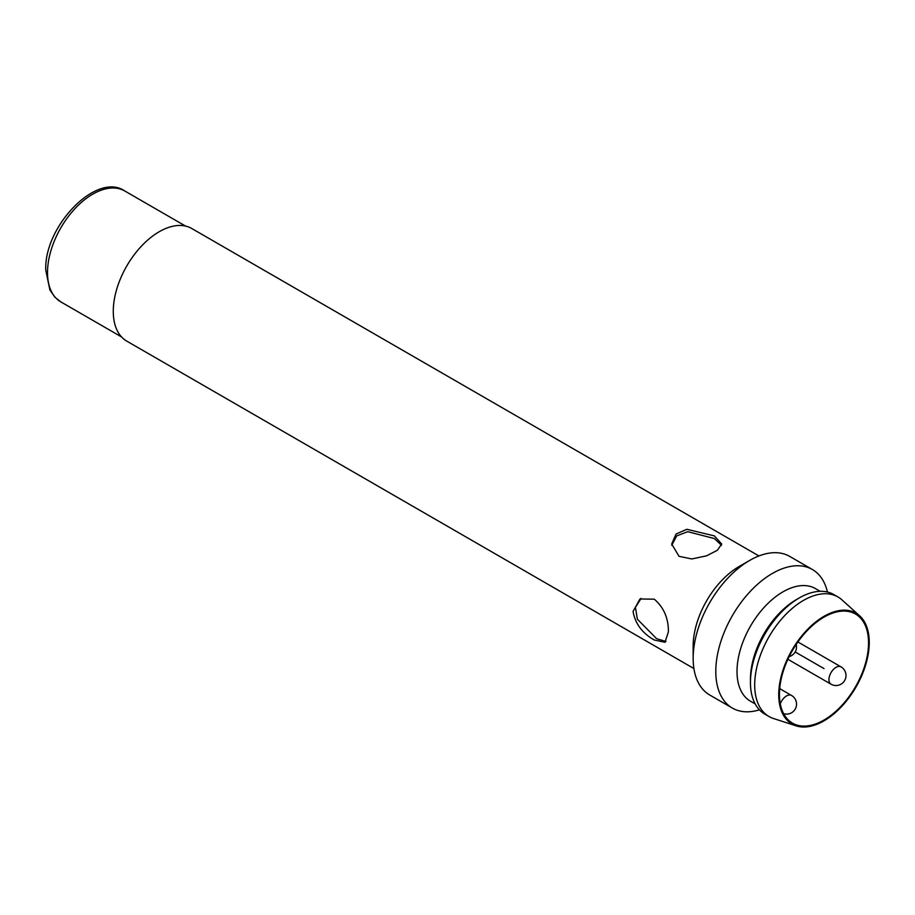 <?xml version="1.0" encoding="UTF-8"?>
<svg xmlns="http://www.w3.org/2000/svg" width="915" height="915" viewBox="0 0 915 915"><rect width="100%" height="100%" fill="white"/><g stroke="black" fill="none" stroke-linecap="round" stroke-linejoin="round"><path stroke-width="1.37" d="M820.16 591.319L815.482 588.608A65.011 37.526 120 0 0 765.386 606.027A65.011 37.526 120 0 0 737.01 671.45A65.011 37.526 120 0 0 750.472 701.21L755.161 703.91M759.416 709.846A80.005 46.196 -60 0 1 732.366 708.073A80.005 46.196 -60 0 1 715.793 671.45A80.005 46.196 -60 0 1 750.712 590.93A80.005 46.196 -60 0 1 812.371 569.496A80.005 46.196 -60 0 1 827.435 592.039M750.449 679.205A65.011 37.526 -60 0 1 796.405 599.588L799.241 597.952A69.002 39.837 120 0 0 750.449 682.464L750.449 679.205M796.13 725.858A64.004 36.955 -60 0 1 778.734 694.714A64.004 36.955 -60 0 1 809.26 627.679A64.004 36.955 -60 0 1 859.654 615.818A64.004 36.955 -60 0 1 869.25 642.456A64.004 36.955 -60 0 1 843.836 704.104A64.004 36.955 -60 0 1 796.13 725.858L773.438 718.492A69.002 39.837 -60 0 1 768.977 716.514A69.002 39.837 -60 0 1 754.692 684.923A69.002 39.837 -60 0 1 784.807 615.475A69.002 39.837 -60 0 1 837.991 596.98L833.748 594.533A69.002 39.837 120 0 0 799.241 597.952M750.449 682.464A69.002 39.837 120 0 0 764.734 714.055L768.977 716.514M837.991 596.98A69.002 39.837 -60 0 1 841.937 599.863L859.654 615.818M868.541 642.868A63.009 36.383 120 0 0 855.491 614.022A63.009 36.383 120 0 0 806.938 630.904A63.009 36.383 120 0 0 779.443 694.313A63.009 36.383 120 0 0 792.493 723.147A63.009 36.383 120 0 0 841.045 706.277A63.009 36.383 120 0 0 868.541 642.868M812.371 569.496L789.737 556.423A80.005 46.196 120 0 0 749.74 560.392A80.005 46.196 120 0 0 693.158 658.377A80.005 46.196 120 0 0 709.731 695.011L732.366 708.073M693.158 658.377L693.158 646.127A65.011 37.526 -60 0 1 739.126 566.511L749.74 560.392M654.271 640.008L664.965 642.284L668.408 631.842C668.51 618.277 663.798 607.388 654.271 599.176L639.962 598.982L633.054 611.426C635.216 623.687 642.284 633.214 654.271 640.008M758.924 555.954L191.75 228.498A65.011 37.526 120 0 0 141.653 245.918A65.011 37.526 120 0 0 113.277 311.34A65.011 37.526 120 0 0 126.739 341.101L693.913 668.556M671.759 545.294L676.688 535.893L687.737 531.684L714.375 538.558L721.512 545.306M641.083 598.399L635.433 607.388L637.366 619.192L656.581 638.67L665.983 641.472M679.021 556.309L671.702 544.025L676.025 534.051L686.868 529.293L714.375 535.893L721.695 544.025L717.36 550.281L706.506 555.851L691.774 558.962L679.021 556.309M823.992 668.591L795.169 651.949M779.694 688.629L791.509 695.446A9.996 5.776 120 0 0 786.511 695.938A9.996 5.776 120 0 0 780.289 703.818M836.013 667.367A9.996 5.776 120 0 0 828.944 679.616A9.996 5.776 120 0 0 831.014 684.191A9.996 9.996 0 0 0 846.009 675.533A9.996 9.996 0 0 0 841.011 666.863A9.996 5.776 120 0 0 836.013 667.367M121.558 336.949L60.767 301.847A64.004 36.955 -60 0 1 47.511 272.544A64.004 36.955 -60 0 1 75.442 208.14A64.004 36.955 -60 0 1 124.772 190.983L185.562 226.085M783.64 713.689A9.996 9.996 0 0 0 791.509 695.446M797.891 641.964L841.011 666.863M787.884 659.292L831.014 684.191M789.176 656.593A9.996 9.996 0 0 0 796.187 644.435M60.767 301.847L54.9 297.203L49.89 289.918L45.75 270.097C43.989 226.097 96.761 171.471 124.772 190.983"/></g></svg>
